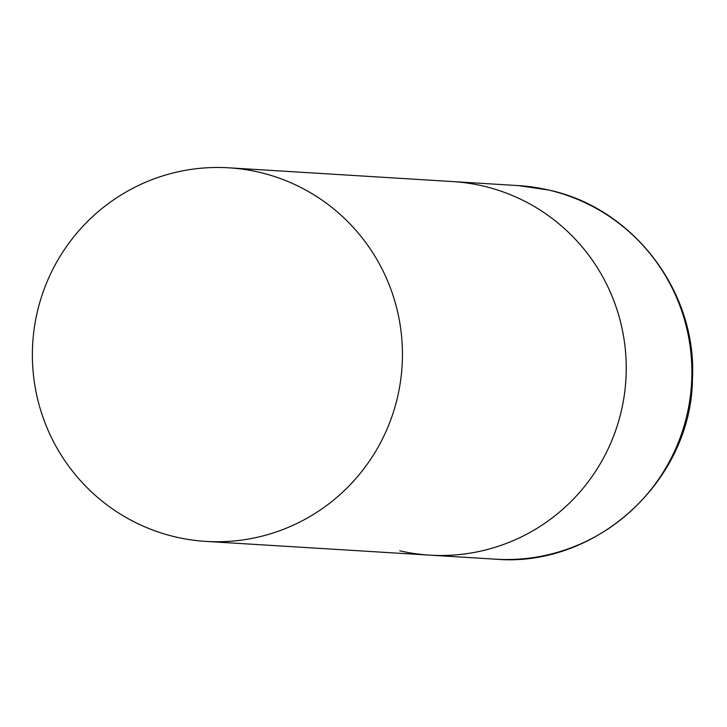 <?xml version="1.0" encoding="UTF-8"?>
<svg xmlns="http://www.w3.org/2000/svg" width="727" height="727" viewBox="0 0 727 727"><rect width="100%" height="100%" fill="white"/><g stroke="black" fill="none" stroke-linecap="round" stroke-linejoin="round"><path stroke-width="1.09" d="M228.887 167.819A187.139 185.031 -86.5 0 0 37.077 312.946A187.139 185.031 -86.5 0 0 205.932 541.397A187.139 185.031 -86.5 0 0 397.742 396.27A187.139 185.031 -86.5 0 0 228.887 167.819L518.333 185.603A187.139 185.031 93.5 0 1 548.312 189.956A187.139 185.031 93.5 0 1 689.978 398.987A187.139 185.031 93.5 0 1 495.387 559.181L429.739 555.146A187.139 185.031 -86.5 0 0 621.549 410.019A187.139 185.031 -86.5 0 0 452.685 181.568A187.139 185.031 93.5 0 1 482.655 185.921A187.139 185.031 93.5 0 1 624.329 394.952A187.139 185.031 93.5 0 1 429.739 555.146A187.139 185.031 93.5 0 1 399.759 550.793M495.387 559.181C596.304 568.096 691.731 480.393 692.458 378.631C697.048 291.772 633.235 207.904 548.521 189.992L518.333 185.603M429.739 555.146L205.932 541.397"/></g></svg>
